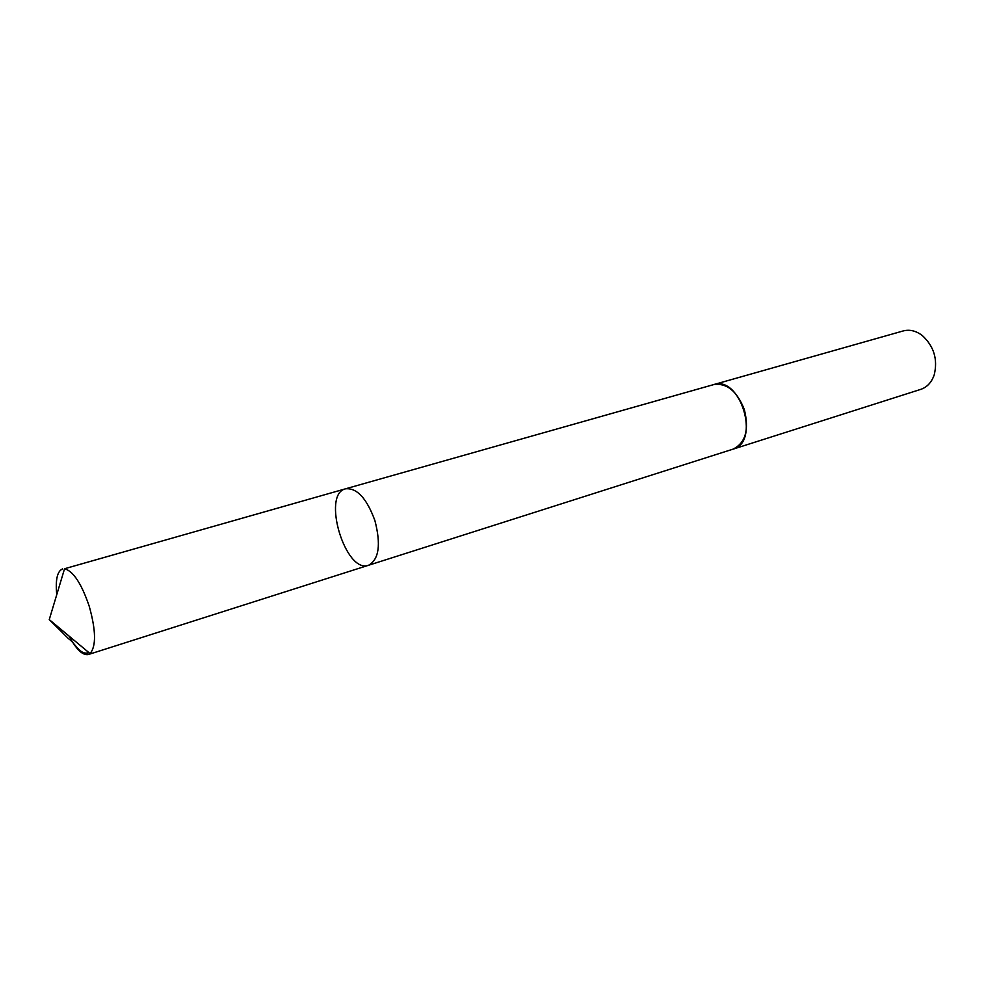 <?xml version="1.0" encoding="UTF-8"?>
<svg xmlns="http://www.w3.org/2000/svg" width="985" height="985" viewBox="0 0 985 985"><rect width="100%" height="100%" fill="white"/><g stroke="black" fill="none" stroke-linecap="round" stroke-linejoin="round"><path stroke-width="1.48" d="M713.078 384.778L713.583 384.63C726.77 382.734 737.026 391.057 744.352 409.612C749.289 429.879 745.497 443.065 732.988 449.16L368.587 565.255C379.003 559.431 381.109 544.52 374.891 520.536C366.715 498.324 356.952 487.747 345.587 488.794C321.332 494.064 345.44 574.23 368.587 565.255C379.003 559.431 381.109 544.52 374.891 520.536C366.715 498.324 356.952 487.747 345.587 488.794L64.554 568.739C73.321 571.152 81.546 583.674 89.241 606.292C95.988 630.474 96.259 646.246 90.078 653.584L88.367 654.52C82.654 655.591 76.288 649.497 69.258 636.261M56.748 594.669C55.32 579.746 57.265 571.152 62.609 568.899M345.587 488.794L713.583 384.63C740.548 375.014 760.789 442.314 732.988 449.172L732.495 449.32M713.583 384.63L903.22 330.935C909.697 329.261 916.075 330.8 922.366 335.589C934.002 346.388 937.942 359.488 934.199 374.916C931.588 382.377 927.119 387.191 920.79 389.358L732.988 449.172M88.933 652.624C79.859 655.739 75.439 643.156 68.519 638.699L49.25 619.602L90.078 653.584M368.587 565.255L88.367 654.52M49.25 619.602L64.554 568.739"/></g></svg>
